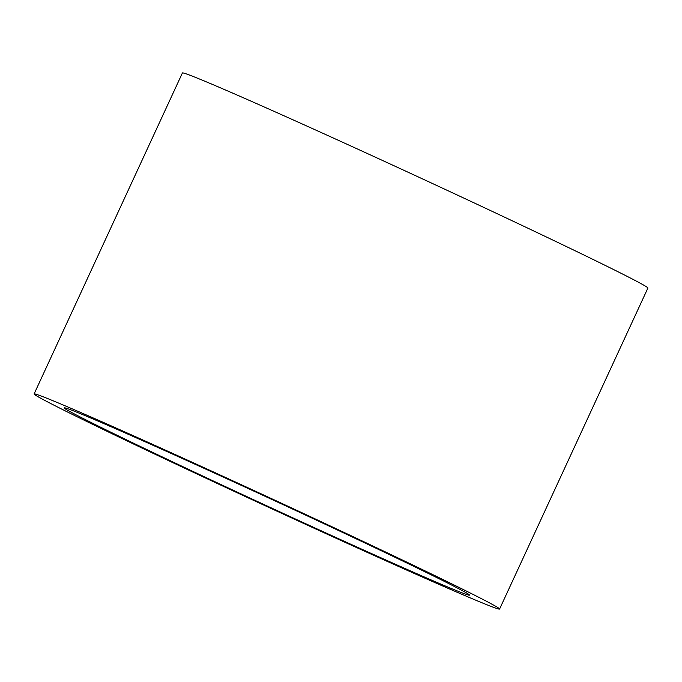 <?xml version="1.0" encoding="UTF-8"?>
<svg xmlns="http://www.w3.org/2000/svg" width="682" height="682" viewBox="0 0 682 682"><rect width="100%" height="100%" fill="white"/><g stroke="black" fill="none" stroke-linecap="round" stroke-linejoin="round"><path stroke-width="1.02" d="M350.719 536.257A223.236 3.964 24.8 0 1 469.489 595.122A223.236 3.964 24.8 0 1 182.964 466.718A223.236 3.964 24.8 0 1 64.193 407.853A223.236 3.964 24.8 0 1 350.719 536.257M170.509 461.552A256.389 4.552 24.8 0 1 34.1 393.949A256.389 4.552 24.8 0 1 363.182 541.423A256.389 4.552 24.8 0 1 499.591 609.035A256.389 4.552 24.8 0 1 170.509 461.552M34.1 393.949L182.409 72.965A256.389 4.552 24.8 0 1 511.491 220.448A256.389 4.552 24.8 0 1 647.9 288.051L499.591 609.035"/></g></svg>
